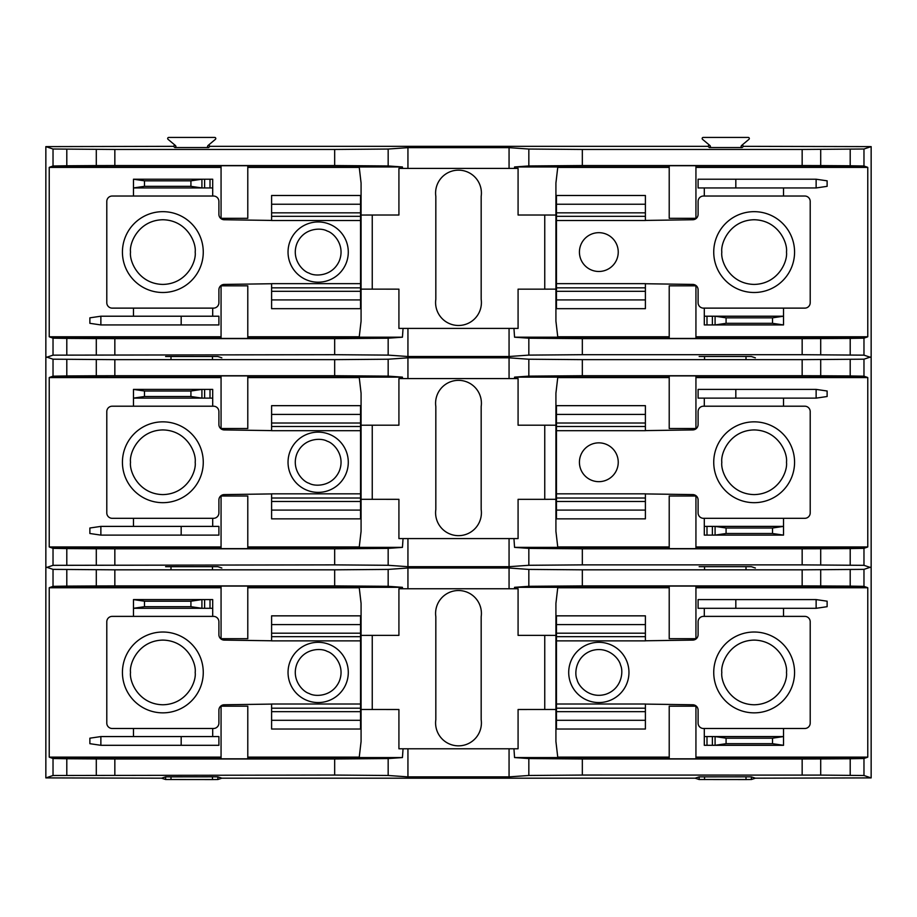 <?xml version="1.0" encoding="UTF-8"?>
<svg xmlns="http://www.w3.org/2000/svg" width="917" height="917" viewBox="0 0 917 917"><rect width="100%" height="100%" fill="white"/><g stroke="black" fill="none" stroke-linecap="round" stroke-linejoin="round"><path stroke-width="1.38" d="M704.302 736.569L704.302 745.303L706.996 745.303L706.996 736.569L704.302 736.569L704.302 728.488L703.488 728.488A5.387 5.387 0 0 1 698.101 723.1L698.101 710.159A5.387 5.387 0 0 0 692.713 704.772L645.396 704.096M783.531 608.303L783.531 616.384L804.805 616.384A5.387 5.387 0 0 1 810.204 621.783L810.204 723.1A5.387 5.387 0 0 1 804.805 728.488L783.531 728.488L783.531 736.569L772.527 738.185L772.527 743.687L726.081 743.687L715.088 745.303L783.531 745.303L783.531 736.569L715.088 736.569L726.081 738.185L772.527 738.185M645.396 640.777L692.713 640.1A5.387 5.387 0 0 0 698.101 634.713L698.101 621.783A5.387 5.387 0 0 1 703.488 616.384L704.302 616.384L704.302 608.303M556.47 633.2L556.47 615.846L645.396 615.846L645.396 633.2L556.47 633.2L556.47 711.672L645.396 711.672L645.396 729.026L556.47 729.026L556.47 711.672M706.996 745.303L715.088 745.303L715.088 736.569L706.996 736.569M816.13 599.58L698.101 599.58L698.101 608.303L816.13 608.303L816.13 599.58L827.123 601.197L827.123 606.687L816.13 608.303M556.47 640.868L645.396 640.868L645.396 633.2M645.396 624.592L556.47 624.592M556.47 720.292L645.396 720.292M556.47 704.004L645.396 704.004L645.396 711.672M783.531 745.303L772.527 743.687M735.824 599.58L735.824 608.303M726.081 738.185L726.081 743.687M794.569 672.436A40.417 40.417 0 0 1 754.152 712.853A40.417 40.417 0 0 1 713.735 672.436A40.417 40.417 0 0 1 754.152 632.019A40.417 40.417 0 0 1 794.569 672.436A40.417 40.417 0 0 1 754.152 712.853A40.417 40.417 0 0 1 713.735 672.436A40.417 40.417 0 0 1 754.152 632.019A40.417 40.417 0 0 1 794.569 672.436M589.402 643.826A30.123 30.123 0 0 1 627.446 663.002A30.123 30.123 0 0 1 608.269 701.047A30.123 30.123 0 0 1 570.225 681.87A30.123 30.123 0 0 1 589.402 643.826A30.123 30.123 0 0 1 627.446 663.002A30.123 30.123 0 0 1 608.269 701.047A30.123 30.123 0 0 1 570.225 681.87A30.123 30.123 0 0 1 589.402 643.826M290.483 660.561A30.123 30.123 0 0 1 330.051 644.754A30.123 30.123 0 0 1 345.847 684.323A30.123 30.123 0 0 1 306.289 700.118A30.123 30.123 0 0 1 290.483 660.561A30.123 30.123 0 0 1 330.051 644.754A30.123 30.123 0 0 1 345.847 684.323A30.123 30.123 0 0 1 306.289 700.118A30.123 30.123 0 0 1 290.483 660.561M212.698 608.303L212.698 599.58L210.004 599.58L210.004 608.303L212.698 608.303L212.698 616.384L213.512 616.384A5.387 5.387 0 0 1 218.899 621.783L218.899 634.713A5.387 5.387 0 0 0 224.287 640.1L271.604 640.777M133.469 736.569L133.469 728.488L112.195 728.488A5.387 5.387 0 0 1 106.796 723.1L106.796 621.783A5.387 5.387 0 0 1 112.195 616.384L133.469 616.384L133.469 608.303L144.473 606.687L144.473 601.197L190.919 601.197L201.912 599.58L133.469 599.58L133.469 608.303L201.912 608.303L190.919 606.687L144.473 606.687M271.604 704.096L224.287 704.772A5.387 5.387 0 0 0 218.899 710.159L218.899 723.1A5.387 5.387 0 0 1 213.512 728.488L212.698 728.488L212.698 736.569M360.53 711.672L360.53 729.026L271.604 729.026L271.604 711.672L360.53 711.672L360.53 633.2L271.604 633.2L271.604 615.846L360.53 615.846L360.53 633.2M210.004 599.58L201.912 599.58L201.912 608.303L210.004 608.303M100.87 745.303L218.899 745.303L218.899 736.569L100.87 736.569L100.87 745.303L89.877 743.687L89.877 738.185L100.87 736.569M360.53 704.004L271.604 704.004L271.604 711.672M271.604 720.292L360.53 720.292M360.53 624.592L271.604 624.592M360.53 640.868L271.604 640.868L271.604 633.2M133.469 599.58L144.473 601.197M181.176 745.303L181.176 736.569M190.919 606.687L190.919 601.197M122.431 672.436A40.417 40.417 0 0 1 162.848 632.019A40.417 40.417 0 0 1 203.265 672.436A40.417 40.417 0 0 1 162.848 712.853A40.417 40.417 0 0 1 122.431 672.436A40.417 40.417 0 0 1 162.848 632.019A40.417 40.417 0 0 1 203.265 672.436A40.417 40.417 0 0 1 162.848 712.853A40.417 40.417 0 0 1 122.431 672.436M481.173 616.694A22.902 22.902 0 0 0 458.5 590.525A22.902 22.902 0 0 0 435.827 616.694L435.827 719.662A22.902 22.902 0 0 0 458.5 745.842A22.902 22.902 0 0 0 481.173 719.662L481.173 616.694M388.166 569.411L388.166 586.307L334.671 585.894L334.671 569.824L388.166 569.411L407.939 568.001L509.061 568.001L528.834 569.411L582.329 569.824L582.329 585.894L802.157 585.894L802.157 569.824L863.974 569.365L871.15 566.97L871.15 777.903L755.367 778.189L751.39 776.859L746.002 776.814L699.144 776.859L695.166 778.189L221.834 778.189L217.856 776.859L212.469 776.814L165.61 776.859L161.633 778.189L45.85 777.903L53.026 775.507L53.026 758.519L49.231 757.121L49.231 587.751L53.026 586.353L53.026 569.365L45.85 566.97L45.85 777.903M871.15 777.903L863.974 775.507L820.704 775.106L582.329 775.06L528.834 775.473L509.061 776.871L407.939 776.871L388.166 775.473L334.671 775.06L53.026 775.507M334.671 569.824L114.843 569.824L114.843 585.894L334.671 585.894M802.157 569.824L582.329 569.824M53.026 569.365L114.843 569.824M863.974 569.365L863.974 586.353L867.769 587.751L867.769 757.121L863.974 758.519L863.974 775.507M669.215 587.751L557.742 587.751L555.92 603.397L555.92 635.389L518.082 635.366L518.082 588.771L514.46 588.771L514.563 587.327L669.215 587.327M582.329 585.894L528.834 586.307L528.834 569.411M514.563 587.327L528.834 586.307M669.215 586.066L695.934 586.066L695.934 638.691L669.215 638.691L669.215 586.066M695.934 587.327L866.897 587.327M863.974 586.353L850.197 586.123L850.197 569.583M820.704 569.766L820.704 585.952L850.197 586.123M820.704 585.952L802.157 585.894M544.755 635.389L544.755 709.483L555.92 709.483L555.92 741.486L557.742 757.121L669.215 757.121M544.755 709.483L518.082 709.506L518.082 748.776L513.944 748.776L514.563 757.557L669.215 757.557M528.834 775.473L528.834 758.565L514.563 757.557M528.834 758.565L582.329 758.978L582.329 775.06M802.157 775.06L802.157 758.978L582.329 758.978M802.157 758.978L820.704 758.932L820.704 775.106M850.197 775.289L850.197 758.749L820.704 758.932M850.197 758.749L863.974 758.519M695.934 757.557L866.897 757.557M695.934 758.806L669.215 758.806L669.215 706.193L695.934 706.193L695.934 758.806M247.785 757.557L402.437 757.557L388.166 758.565L388.166 775.473M247.785 587.751L359.258 587.751L361.08 603.397L361.08 709.483L398.918 709.506L398.918 748.776L403.056 748.776L402.437 757.557M361.08 709.483L361.08 741.486L359.258 757.121L247.785 757.121M388.166 586.307L402.437 587.327L402.54 588.771L398.918 588.771L398.918 635.366L361.08 635.389M114.843 585.894L96.296 585.952L96.296 569.766M66.803 569.583L66.803 586.123L96.296 585.952M66.803 586.123L53.026 586.353M50.103 587.327L221.066 587.327M221.066 586.066L247.785 586.066L247.785 638.691L221.066 638.691L221.066 586.066M247.785 587.327L402.437 587.327M50.103 587.751L221.066 587.751M866.897 587.751L695.934 587.751M695.934 757.121L866.897 757.121M221.066 757.121L50.103 757.121M334.671 775.06L334.671 758.978L114.843 758.978L114.843 775.06M96.296 775.106L96.296 758.932L66.803 758.749L66.803 775.289M403.056 748.776L513.944 748.776M509.061 748.776L509.061 776.871M509.061 568.001L509.061 588.771L402.54 588.771M514.46 588.771L509.061 588.771M407.939 568.001L407.939 588.771M407.939 748.776L407.939 776.871M221.834 778.189L217.856 779.519L212.469 779.565L165.61 779.519L161.633 778.201M755.367 778.189L751.39 779.519L746.002 779.565L699.144 779.519L695.166 778.201M372.245 709.483L372.245 635.389M555.92 635.389L555.92 709.483M334.671 758.978L388.166 758.565M247.785 758.806L221.066 758.806L221.066 706.193L247.785 706.193L247.785 758.806M50.103 757.557L221.066 757.557M53.026 758.519L66.803 758.749M96.296 758.932L114.843 758.978M212.698 398.127L212.698 389.393L210.004 389.393L210.004 398.127L212.698 398.127L212.698 406.208L213.512 406.208A5.387 5.387 0 0 1 218.899 411.595L218.899 424.537A5.387 5.387 0 0 0 224.287 429.924L271.604 430.6M133.469 526.392L133.469 518.311L112.195 518.311A5.387 5.387 0 0 1 106.796 512.912L106.796 411.595A5.387 5.387 0 0 1 112.195 406.208L133.469 406.208L133.469 398.127L144.473 396.511L144.473 391.009L190.919 391.009L201.912 389.393L133.469 389.393L133.469 398.127L201.912 398.127L190.919 396.511L144.473 396.511M271.604 493.919L224.287 494.595A5.387 5.387 0 0 0 218.899 499.983L218.899 512.912A5.387 5.387 0 0 1 213.512 518.311L212.698 518.311L212.698 526.392M360.53 501.496L360.53 518.85L271.604 518.85L271.604 501.496L360.53 501.496L360.53 423.024L271.604 423.024L271.604 405.669L360.53 405.669L360.53 423.024M210.004 389.393L201.912 389.393L201.912 398.127L210.004 398.127M100.87 535.115L218.899 535.115L218.899 526.392L100.87 526.392L100.87 535.115L89.877 533.499L89.877 528.009L100.87 526.392M360.53 493.827L271.604 493.827L271.604 501.496M271.604 510.104L360.53 510.104M360.53 414.404L271.604 414.404M360.53 430.692L271.604 430.692L271.604 423.024M133.469 389.393L144.473 391.009M181.176 535.115L181.176 526.392M190.919 396.511L190.919 391.009M122.431 462.26A40.417 40.417 0 0 1 162.848 421.843A40.417 40.417 0 0 1 203.265 462.26A40.417 40.417 0 0 1 162.848 502.676A40.417 40.417 0 0 1 122.431 462.26A40.417 40.417 0 0 1 162.848 421.843A40.417 40.417 0 0 1 203.265 462.26A40.417 40.417 0 0 1 162.848 502.676A40.417 40.417 0 0 1 122.431 462.26M290.483 450.373A30.123 30.123 0 0 1 330.051 434.578A30.123 30.123 0 0 1 345.847 474.135A30.123 30.123 0 0 1 306.289 489.942A30.123 30.123 0 0 1 290.483 450.373A30.123 30.123 0 0 1 330.051 434.578A30.123 30.123 0 0 1 345.847 474.135A30.123 30.123 0 0 1 306.289 489.942A30.123 30.123 0 0 1 290.483 450.373M598.835 442.854A19.406 19.406 0 0 1 618.241 462.26A19.406 19.406 0 0 1 598.835 481.666A19.406 19.406 0 0 1 579.429 462.26A19.406 19.406 0 0 1 598.835 442.854M704.302 526.392L704.302 535.115L706.996 535.115L706.996 526.392L704.302 526.392L704.302 518.311L703.488 518.311A5.387 5.387 0 0 1 698.101 512.912L698.101 499.983A5.387 5.387 0 0 0 692.713 494.595L645.396 493.919M783.531 398.127L783.531 406.208L804.805 406.208A5.387 5.387 0 0 1 810.204 411.595L810.204 512.912A5.387 5.387 0 0 1 804.805 518.311L783.531 518.311L783.531 526.392L772.527 528.009L772.527 533.499L726.081 533.499L715.088 535.115L783.531 535.115L783.531 526.392L715.088 526.392L726.081 528.009L772.527 528.009M645.396 430.6L692.713 429.924A5.387 5.387 0 0 0 698.101 424.537L698.101 411.595A5.387 5.387 0 0 1 703.488 406.208L704.302 406.208L704.302 398.127M556.47 423.024L556.47 405.669L645.396 405.669L645.396 423.024L556.47 423.024L556.47 501.496L645.396 501.496L645.396 518.85L556.47 518.85L556.47 501.496M706.996 535.115L715.088 535.115L715.088 526.392L706.996 526.392M816.13 389.393L698.101 389.393L698.101 398.127L816.13 398.127L816.13 389.393L827.123 391.009L827.123 396.511L816.13 398.127M556.47 430.692L645.396 430.692L645.396 423.024M645.396 414.404L556.47 414.404M556.47 510.104L645.396 510.104M556.47 493.827L645.396 493.827L645.396 501.496M783.531 535.115L772.527 533.499M735.824 389.393L735.824 398.127M726.081 528.009L726.081 533.499M794.569 462.26A40.417 40.417 0 0 1 754.152 502.676A40.417 40.417 0 0 1 713.735 462.26A40.417 40.417 0 0 1 754.152 421.843A40.417 40.417 0 0 1 794.569 462.26A40.417 40.417 0 0 1 754.152 502.676A40.417 40.417 0 0 1 713.735 462.26A40.417 40.417 0 0 1 754.152 421.843A40.417 40.417 0 0 1 794.569 462.26M481.173 406.518A22.902 22.902 0 0 0 458.5 380.349A22.902 22.902 0 0 0 435.827 406.518L435.827 509.485A22.902 22.902 0 0 0 458.5 535.654A22.902 22.902 0 0 0 481.173 509.485L481.173 406.518M388.166 359.223L388.166 376.13L334.671 375.718L334.671 359.636L388.166 359.223L407.939 357.825L509.061 357.825L528.834 359.223L582.329 359.636L582.329 375.718L802.157 375.718L802.157 359.636L863.974 359.189L871.15 356.793L871.15 567.726L863.974 565.331L802.157 564.872L582.329 564.872L528.834 565.285L509.061 566.695L407.939 566.695L388.166 565.285L334.671 564.872L53.026 565.331L53.026 548.343L49.231 546.945L49.231 377.575L53.026 376.176L53.026 359.189L45.85 356.793L45.85 567.726L53.026 565.331M221.834 568.013L217.856 566.683L165.61 566.683M755.367 568.013L751.39 566.683L699.144 566.683M334.671 359.636L114.843 359.636L114.843 375.718L334.671 375.718M802.157 359.636L582.329 359.636M53.026 359.189L114.843 359.636M863.974 359.189L863.974 376.176L867.769 377.575L867.769 546.945L863.974 548.343L863.974 565.331M669.215 377.575L557.742 377.575L555.92 393.221L555.92 425.213L518.082 425.19L518.082 378.595L514.46 378.595L514.563 377.139L669.215 377.139M582.329 375.718L528.834 376.13L528.834 359.223M514.563 377.139L528.834 376.13M669.215 375.89L695.934 375.89L695.934 428.514L669.215 428.514L669.215 375.89M695.934 377.139L866.897 377.139M863.974 376.176L850.197 375.947L850.197 359.407M820.704 359.59L820.704 375.764L850.197 375.947M820.704 375.764L802.157 375.718M544.755 425.213L544.755 499.329L555.92 499.307L555.92 531.298L557.742 546.945L669.215 546.945M544.755 499.329L518.082 499.329L518.082 538.588L513.944 538.588L514.563 547.369L669.215 547.369M528.834 565.285L528.834 548.389L514.563 547.369M528.834 548.389L582.329 548.802L582.329 564.872M802.157 564.872L802.157 548.802L582.329 548.802M802.157 548.802L820.704 548.756L820.704 564.929M850.197 565.113L850.197 548.572L820.704 548.756M850.197 548.572L863.974 548.343M695.934 547.369L866.897 547.369M695.934 548.63L669.215 548.63L669.215 496.005L695.934 496.005L695.934 548.63M247.785 547.369L402.437 547.369L388.166 548.389L388.166 565.285M247.785 377.575L359.258 377.575L361.08 393.221L361.08 499.307L398.918 499.329L398.918 538.588L403.056 538.588L402.437 547.369M361.08 499.307L361.08 531.298L359.258 546.945L247.785 546.945M388.166 376.13L402.437 377.139L402.54 378.595L398.918 378.595L398.918 425.19L361.08 425.213M114.843 375.718L96.296 375.764L96.296 359.59M66.803 359.407L66.803 375.947L96.296 375.764M66.803 375.947L53.026 376.176M50.103 377.139L221.066 377.139M221.066 375.89L247.785 375.89L247.785 428.514L221.066 428.514L221.066 375.89M247.785 377.139L402.437 377.139M50.103 377.575L221.066 377.575M866.897 377.575L695.934 377.575M695.934 546.945L866.897 546.945M221.066 546.945L50.103 546.945M334.671 564.872L334.671 548.802L114.843 548.802L114.843 564.872M96.296 564.929L96.296 548.756L66.803 548.572L66.803 565.113M403.056 538.588L513.944 538.588M509.061 538.588L509.061 566.695M509.061 357.825L509.061 378.595L402.54 378.595M514.46 378.595L509.061 378.595M407.939 357.825L407.939 378.595M407.939 538.588L407.939 566.695M372.245 499.307L372.245 425.213M555.92 425.213L555.92 499.307M334.671 548.802L388.166 548.389M247.785 548.63L221.066 548.63L221.066 496.005L247.785 496.005L247.785 548.63M50.103 547.369L221.066 547.369M53.026 548.343L66.803 548.572M96.296 548.756L114.843 548.802M481.173 196.341A22.902 22.902 0 0 0 458.5 170.161A22.902 22.902 0 0 0 435.827 196.341L435.827 299.309A22.902 22.902 0 0 0 458.5 325.478A22.902 22.902 0 0 0 481.173 299.309L481.173 196.341M741.406 145.654L748.937 139.338A1.077 1.077 180 0 0 748.249 137.435L703.247 137.435A1.077 1.077 180 0 0 702.548 139.338L710.079 145.654L710.469 146.479L709.391 147.557L742.105 147.557L741.028 146.479L741.406 145.654L741.028 146.479M742.873 144.428L742.483 145.253L743.561 146.33L742.105 147.557M709.391 147.557L707.924 146.33L709.001 145.253L708.612 144.428M207.872 145.654L215.403 139.338A1.077 1.077 180 0 0 214.716 137.435L168.751 137.435A1.077 1.077 180 0 0 168.063 139.338L175.594 145.654L175.972 146.479L174.895 147.557L208.572 147.557L207.494 146.479L207.872 145.654L207.494 146.479M209.34 144.428L208.961 145.253L210.039 146.33L208.572 147.557M174.895 147.557L173.439 146.33L174.517 145.253L174.127 144.428M707.924 146.33L210.039 146.33M388.166 149.047L388.166 165.954L334.671 165.541L334.671 149.46L388.166 149.047L407.939 147.648L509.061 147.648L528.834 149.047L582.329 149.46L582.329 165.541L802.157 165.541L802.157 149.46L863.974 149.012L871.15 146.617L743.561 146.33M871.15 146.617L871.15 357.538L863.974 355.154L802.157 354.696L582.329 354.696L528.834 355.108L509.061 356.518L407.939 356.518L388.166 355.108L334.671 354.696L53.026 355.154L53.026 338.167L49.231 336.768L49.231 167.398L53.026 165.988L53.026 149.012L45.85 146.617L173.439 146.33M45.85 146.617L45.85 357.538L53.026 355.154M221.834 357.836L217.856 356.507L165.61 356.507M755.367 357.836L751.39 356.507L699.144 356.507M334.671 149.46L114.843 149.46L114.843 165.541L334.671 165.541M802.157 149.46L582.329 149.46M53.026 149.012L114.843 149.46M863.974 149.012L863.974 165.988L867.769 167.398L867.769 336.768L863.974 338.167L863.974 355.154M669.215 167.398L557.742 167.398L555.92 183.033L555.92 215.036L518.082 215.014L518.082 168.419L514.46 168.419L514.563 166.963L669.215 166.963M582.329 165.541L528.834 165.954L528.834 149.047M514.563 166.963L528.834 165.954M669.215 165.713L695.934 165.713L695.934 218.326L669.215 218.326L669.215 165.713M695.934 166.963L866.897 166.963M863.974 165.988L850.197 165.771L850.197 149.23M820.704 149.414L820.704 165.587L850.197 165.771M820.704 165.587L802.157 165.541M544.755 215.036L544.755 289.153L555.92 289.13L555.92 321.122L557.742 336.768L669.215 336.768M544.755 289.153L518.082 289.153L518.082 328.412L513.944 328.412L514.563 337.192L669.215 337.192M528.834 355.108L528.834 338.213L514.563 337.192M528.834 338.213L582.329 338.625L582.329 354.696M802.157 354.696L802.157 338.625L582.329 338.625M802.157 338.625L820.704 338.568L820.704 354.753M850.197 354.925L850.197 338.396L820.704 338.568M850.197 338.396L863.974 338.167M695.934 337.192L866.897 337.192M695.934 338.442L669.215 338.442L669.215 285.829L695.934 285.829L695.934 338.442M247.785 337.192L402.437 337.192L388.166 338.213L388.166 355.108M247.785 167.398L359.258 167.398L361.08 183.033L361.08 289.13L398.918 289.153L398.918 328.412L403.056 328.412L402.437 337.192M361.08 289.13L361.08 321.122L359.258 336.768L247.785 336.768M388.166 165.954L402.437 166.963L402.54 168.419L398.918 168.419L398.918 215.014L361.08 215.036M114.843 165.541L96.296 165.587L96.296 149.414M66.803 149.23L66.803 165.771L96.296 165.587M66.803 165.771L53.026 165.988M50.103 166.963L221.066 166.963M221.066 165.713L247.785 165.713L247.785 218.326L221.066 218.326L221.066 165.713M247.785 166.963L402.437 166.963M50.103 167.398L221.066 167.398M866.897 167.398L695.934 167.398M695.934 336.768L866.897 336.768M221.066 336.768L50.103 336.768M334.671 354.696L334.671 338.625L114.843 338.625L114.843 354.696M96.296 354.753L96.296 338.568L66.803 338.396L66.803 354.925M403.056 328.412L513.944 328.412M509.061 328.412L509.061 356.518M509.061 147.648L509.061 168.419L402.54 168.419M514.46 168.419L509.061 168.419M407.939 147.648L407.939 168.419M407.939 328.412L407.939 356.518M372.245 289.13L372.245 215.036M555.92 215.036L555.92 289.13M334.671 338.625L388.166 338.213M247.785 338.442L221.066 338.442L221.066 285.829L247.785 285.829L247.785 338.442M50.103 337.192L221.066 337.192M53.026 338.167L66.803 338.396M96.296 338.568L114.843 338.625M175.594 145.654L175.972 146.479M710.079 145.654L710.469 146.479M598.835 232.677A19.406 19.406 0 0 1 618.241 252.083A19.406 19.406 0 0 1 598.835 271.478A19.406 19.406 0 0 1 579.429 252.083A19.406 19.406 0 0 1 598.835 232.677M704.302 316.216L704.302 324.939L706.996 324.939L706.996 316.216L704.302 316.216L704.302 308.123L703.488 308.123A5.387 5.387 0 0 1 698.101 302.736L698.101 289.806A5.387 5.387 0 0 0 692.713 284.419L645.396 283.743M783.531 187.951L783.531 196.032L804.805 196.032A5.387 5.387 0 0 1 810.204 201.419L810.204 302.736A5.387 5.387 0 0 1 804.805 308.123L783.531 308.123L783.531 316.216L772.527 317.832L772.527 323.323L726.081 323.323L715.088 324.939L783.531 324.939L783.531 316.216L715.088 316.216L726.081 317.832L772.527 317.832M645.396 220.424L692.713 219.748A5.387 5.387 0 0 0 698.101 214.36L698.101 201.419A5.387 5.387 0 0 1 703.488 196.032L704.302 196.032L704.302 187.951M556.47 212.847L556.47 195.493L645.396 195.493L645.396 212.847L556.47 212.847L556.47 291.319L645.396 291.319L645.396 308.674L556.47 308.674L556.47 291.319M706.996 324.939L715.088 324.939L715.088 316.216L706.996 316.216M816.13 179.216L698.101 179.216L698.101 187.951L816.13 187.951L816.13 179.216L827.123 180.832L827.123 186.334L816.13 187.951M556.47 220.516L645.396 220.516L645.396 212.847M645.396 204.227L556.47 204.227M556.47 299.928L645.396 299.928M556.47 283.651L645.396 283.651L645.396 291.319M783.531 324.939L772.527 323.323M735.824 179.216L735.824 187.951M726.081 317.832L726.081 323.323M794.569 252.083A40.417 40.417 0 0 1 754.152 292.5A40.417 40.417 0 0 1 713.735 252.083A40.417 40.417 0 0 1 754.152 211.667A40.417 40.417 0 0 1 794.569 252.083A40.417 40.417 0 0 1 754.152 292.5A40.417 40.417 0 0 1 713.735 252.083A40.417 40.417 0 0 1 754.152 211.667A40.417 40.417 0 0 1 794.569 252.083M290.483 240.197A30.123 30.123 0 0 1 330.051 224.401A30.123 30.123 0 0 1 345.847 263.958A30.123 30.123 0 0 1 306.289 279.765A30.123 30.123 0 0 1 290.483 240.197A30.123 30.123 0 0 1 330.051 224.401A30.123 30.123 0 0 1 345.847 263.958A30.123 30.123 0 0 1 306.289 279.765A30.123 30.123 0 0 1 290.483 240.197M212.698 187.951L212.698 179.216L210.004 179.216L210.004 187.951L212.698 187.951L212.698 196.032L213.512 196.032A5.387 5.387 0 0 1 218.899 201.419L218.899 214.36A5.387 5.387 0 0 0 224.287 219.748L271.604 220.424M133.469 316.216L133.469 308.123L112.195 308.123A5.387 5.387 0 0 1 106.796 302.736L106.796 201.419A5.387 5.387 0 0 1 112.195 196.032L133.469 196.032L133.469 187.951L144.473 186.334L144.473 180.832L190.919 180.832L201.912 179.216L133.469 179.216L133.469 187.951L201.912 187.951L190.919 186.334L144.473 186.334M271.604 283.743L224.287 284.419A5.387 5.387 0 0 0 218.899 289.806L218.899 302.736A5.387 5.387 0 0 1 213.512 308.123L212.698 308.123L212.698 316.216M360.53 291.319L360.53 308.674L271.604 308.674L271.604 291.319L360.53 291.319L360.53 212.847L271.604 212.847L271.604 195.493L360.53 195.493L360.53 212.847M210.004 179.216L201.912 179.216L201.912 187.951L210.004 187.951M100.87 324.939L218.899 324.939L218.899 316.216L100.87 316.216L100.87 324.939L89.877 323.323L89.877 317.832L100.87 316.216M360.53 283.651L271.604 283.651L271.604 291.319M271.604 299.928L360.53 299.928M360.53 204.227L271.604 204.227M360.53 220.516L271.604 220.516L271.604 212.847M133.469 179.216L144.473 180.832M181.176 324.939L181.176 316.216M190.919 186.334L190.919 180.832M122.431 252.083A40.417 40.417 0 0 1 162.848 211.667A40.417 40.417 0 0 1 203.265 252.083A40.417 40.417 0 0 1 162.848 292.5A40.417 40.417 0 0 1 122.431 252.083A40.417 40.417 0 0 1 162.848 211.667A40.417 40.417 0 0 1 203.265 252.083A40.417 40.417 0 0 1 162.848 292.5A40.417 40.417 0 0 1 122.431 252.083M783.531 728.488L704.302 728.488M704.302 616.384L783.531 616.384M712.383 745.303L712.383 736.569M556.47 636.673L645.396 636.673M556.47 708.199L645.396 708.199M786.488 672.436C787.783 681.893 778.086 704.336 754.152 704.772C730.219 704.336 720.521 681.893 721.817 672.436C720.521 662.98 730.219 640.547 754.152 640.1C778.086 640.547 787.783 662.98 786.488 672.436M577.08 679.612C574.111 673.537 575.658 656.297 591.66 650.68C607.856 645.671 619.365 658.612 620.591 665.261C623.56 671.336 622.013 688.587 606.011 694.192C589.814 699.201 578.306 686.26 577.08 679.612M309.132 693.481C302.61 691.693 290.723 679.107 297.119 663.404C304.089 647.952 321.408 647.906 327.197 651.391C333.719 653.191 345.617 665.765 339.21 681.469C332.241 696.931 314.921 696.977 309.132 693.481M133.469 616.384L212.698 616.384M212.698 728.488L133.469 728.488M204.617 599.58L204.617 608.303M360.53 708.199L271.604 708.199M360.53 636.673L271.604 636.673M130.512 672.436C129.217 662.98 138.914 640.547 162.848 640.1C186.781 640.547 196.479 662.98 195.183 672.436C196.479 681.893 186.781 704.336 162.848 704.772C138.914 704.336 129.217 681.893 130.512 672.436M217.856 776.859L217.856 779.519M212.469 776.814L212.469 779.565M170.998 776.814L170.998 779.565M165.61 776.859L165.61 779.519M751.39 776.859L751.39 779.519M746.002 776.814L746.002 779.565M704.531 776.814L704.531 779.565M699.144 776.859L699.144 779.519M133.469 406.208L212.698 406.208M212.698 518.311L133.469 518.311M204.617 389.393L204.617 398.127M360.53 498.023L271.604 498.023M360.53 426.497L271.604 426.497M130.512 462.26C129.217 452.803 138.914 430.36 162.848 429.924C186.781 430.36 196.479 452.803 195.183 462.26C196.479 471.716 186.781 494.148 162.848 494.595C138.914 494.148 129.217 471.716 130.512 462.26M309.132 483.305C302.61 481.505 290.723 468.931 297.119 453.227C304.089 437.776 321.408 437.718 327.197 441.215C333.719 443.003 345.617 455.589 339.21 471.292C332.241 486.744 314.921 486.789 309.132 483.305M783.531 518.311L704.302 518.311M704.302 406.208L783.531 406.208M712.383 535.115L712.383 526.392M556.47 426.497L645.396 426.497M556.47 498.023L645.396 498.023M786.488 462.26C787.783 471.716 778.086 494.148 754.152 494.595C730.219 494.148 720.521 471.716 721.817 462.26C720.521 452.803 730.219 430.36 754.152 429.924C778.086 430.36 787.783 452.803 786.488 462.26M212.469 566.637L212.469 569.388M170.998 566.637L170.998 569.388M746.002 566.637L746.002 569.388M704.531 566.637L704.531 569.388M212.469 356.461L212.469 359.212M170.998 356.461L170.998 359.212M746.002 356.461L746.002 359.212M704.531 356.461L704.531 359.212M783.531 308.123L704.302 308.123M704.302 196.032L783.531 196.032M712.383 324.939L712.383 316.216M556.47 216.32L645.396 216.32M556.47 287.846L645.396 287.846M786.488 252.083C787.783 261.54 778.086 283.972 754.152 284.419C730.219 283.972 720.521 261.54 721.817 252.083C720.521 242.627 730.219 220.183 754.152 219.748C778.086 220.183 787.783 242.627 786.488 252.083M309.132 273.128C302.61 271.329 290.723 258.754 297.119 243.051C304.089 227.588 321.408 227.542 327.197 231.038C333.719 232.826 345.617 245.412 339.21 261.116C332.241 276.567 314.921 276.613 309.132 273.128M133.469 196.032L212.698 196.032M212.698 308.123L133.469 308.123M204.617 179.216L204.617 187.951M360.53 287.846L271.604 287.846M360.53 216.32L271.604 216.32M130.512 252.083C129.217 242.627 138.914 220.183 162.848 219.748C186.781 220.183 196.479 242.627 195.183 252.083C196.479 261.54 186.781 283.972 162.848 284.419C138.914 283.972 129.217 261.54 130.512 252.083"/></g></svg>
